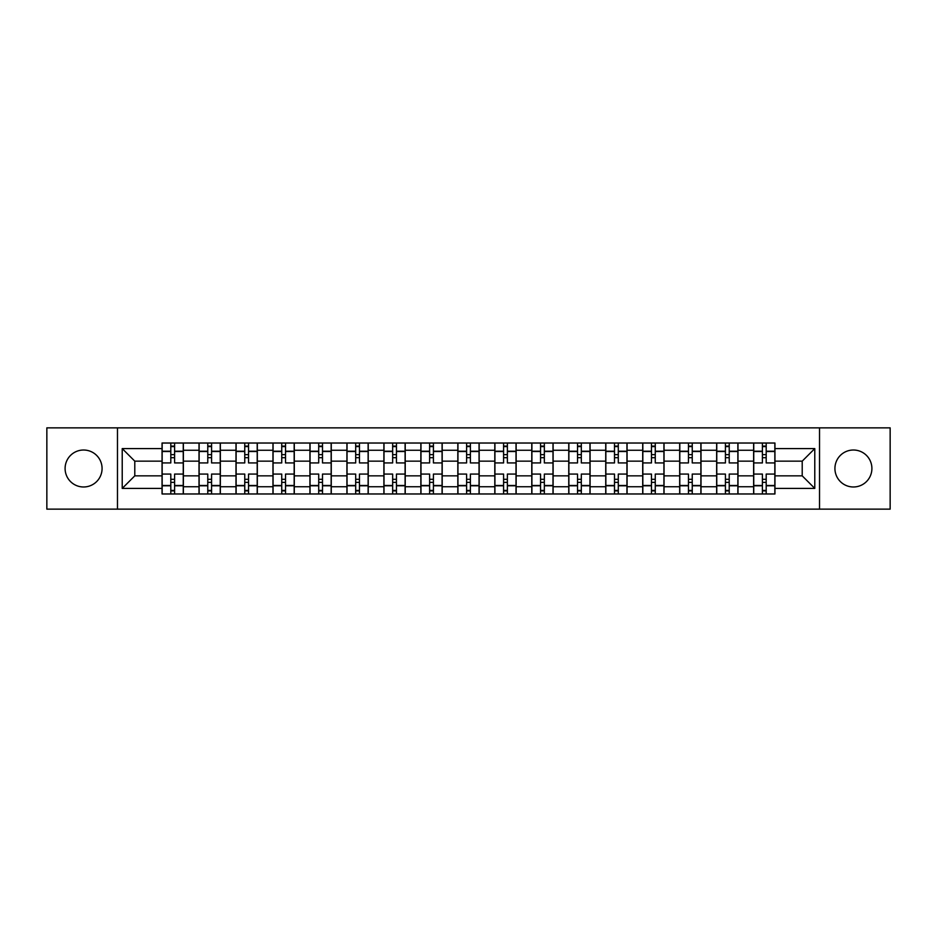<?xml version="1.0" encoding="UTF-8"?>
<svg xmlns="http://www.w3.org/2000/svg" width="937" height="937" viewBox="0 0 937 937"><rect width="100%" height="100%" fill="white"/><g stroke="black" fill="none" stroke-linecap="round" stroke-linejoin="round"><path stroke-width="1.41" d="M853.408 450.018A18.482 18.482 0 0 0 834.926 468.5A18.482 18.482 0 0 0 853.408 486.982A18.482 18.482 0 0 0 871.902 468.5A18.482 18.482 0 0 0 853.408 450.018M83.592 450.018A18.482 18.482 0 0 0 65.098 468.5A18.482 18.482 0 0 0 83.592 486.982A18.482 18.482 0 0 0 102.074 468.5A18.482 18.482 0 0 0 83.592 450.018M819.524 509.142L890.15 509.142L890.15 427.858L46.85 427.858L46.85 509.142L819.524 509.142L819.524 427.858M199.019 493.975L199.019 450.252L183.371 450.252L183.371 493.975M183.371 450.252L183.371 443.025M199.019 450.252L199.019 443.025M220.347 443.025L220.347 493.975M235.983 493.975L235.983 443.025M257.324 443.025L257.324 493.975M272.96 493.975L272.96 443.025M294.288 443.025L294.288 493.975M309.936 493.975L309.936 443.025M331.265 443.025L331.265 493.975M346.913 493.975L346.913 443.025M368.241 443.025L368.241 493.975M383.889 493.975L383.889 443.025M405.217 443.025L405.217 493.975M420.865 493.975L420.865 443.025M442.194 443.025L442.194 493.975M457.83 493.975L457.83 443.025M479.17 443.025L479.17 493.975M494.806 493.975L494.806 443.025M516.135 443.025L516.135 493.975M531.783 493.975L531.783 443.025M553.111 443.025L553.111 493.975M568.759 493.975L568.759 443.025M590.087 443.025L590.087 493.975M605.735 493.975L605.735 443.025M627.064 443.025L627.064 493.975M642.712 493.975L642.712 443.025M664.04 443.025L664.04 493.975M679.676 493.975L679.676 443.025M701.017 443.025L701.017 493.975M716.653 493.975L716.653 443.025M737.981 443.025L737.981 493.975M753.629 493.975L753.629 443.025M753.629 475.844L737.981 475.844M716.653 475.844L701.017 475.844M679.676 475.844L664.04 475.844M642.712 475.844L627.064 475.844M605.735 475.844L590.087 475.844M568.759 475.844L553.111 475.844M531.783 475.844L516.135 475.844M494.806 475.844L479.17 475.844M457.83 475.844L442.194 475.844M420.865 475.844L405.217 475.844M383.889 475.844L368.241 475.844M346.913 475.844L331.265 475.844M309.936 475.844L294.288 475.844M272.96 475.844L257.324 475.844M235.983 475.844L220.347 475.844M199.019 475.844L183.371 475.844M753.629 461.156L737.981 461.156M716.653 461.156L701.017 461.156M679.676 461.156L664.04 461.156M642.712 461.156L627.064 461.156M605.735 461.156L590.087 461.156M568.759 461.156L553.111 461.156M531.783 461.156L516.135 461.156M494.806 461.156L479.17 461.156M457.83 461.156L442.194 461.156M420.865 461.156L405.217 461.156M383.889 461.156L368.241 461.156M346.913 461.156L331.265 461.156M309.936 461.156L294.288 461.156M272.96 461.156L257.324 461.156M235.983 461.156L220.347 461.156M199.019 461.156L183.371 461.156M134.787 475.844L162.042 475.844L162.042 461.156L134.787 461.156L134.787 475.844L122.22 488.411L122.22 448.589L162.042 448.589L162.042 461.156M774.958 461.156L774.958 475.844L802.213 475.844L802.213 461.156L774.958 461.156L774.958 443.025L162.042 443.025L162.042 448.589M774.958 448.589L814.78 448.589L814.78 488.411L774.958 488.411L774.958 475.844M162.042 475.844L162.042 493.975L774.958 493.975L774.958 488.411M162.042 488.411L122.22 488.411M117.476 509.142L117.476 427.858M174.598 490.426L170.803 490.426M170.803 446.574L174.598 446.574M211.575 490.426L207.78 490.426M207.78 446.574L211.575 446.574M248.551 490.426L244.756 490.426M244.756 446.574L248.551 446.574M285.527 490.426L281.732 490.426M281.732 446.574L285.527 446.574M322.504 490.426L318.709 490.426M318.709 446.574L322.504 446.574M359.468 490.426L355.685 490.426M355.685 446.574L359.468 446.574M396.445 490.426L392.65 490.426M392.65 446.574L396.445 446.574M433.421 490.426L429.626 490.426M429.626 446.574L433.421 446.574M470.397 490.426L466.603 490.426M466.603 446.574L470.397 446.574M507.374 490.426L503.579 490.426M503.579 446.574L507.374 446.574M544.35 490.426L540.555 490.426M540.555 446.574L544.35 446.574M581.315 490.426L577.532 490.426M577.532 446.574L581.315 446.574M618.291 490.426L614.496 490.426M614.496 446.574L618.291 446.574M655.268 490.426L651.473 490.426M651.473 446.574L655.268 446.574M692.244 490.426L688.449 490.426M688.449 446.574L692.244 446.574M729.22 490.426L725.425 490.426M725.425 446.574L729.22 446.574M766.197 490.426L762.402 490.426M762.402 446.574L766.197 446.574M122.22 448.589L134.787 461.156M802.213 475.844L814.78 488.411M802.213 461.156L814.78 448.589M183.254 493.975L183.254 462.925L174.598 462.925L174.598 443.025M170.803 443.025L170.803 462.925L162.16 462.925L162.16 443.025M183.254 462.925L183.254 443.025M162.16 493.975L162.16 474.075L170.803 474.075L170.803 493.975M174.598 493.975L174.598 474.075L183.254 474.075M170.803 457.713L174.598 457.713M162.16 474.075L162.16 462.925M174.598 479.287L170.803 479.287M174.598 490.894L170.803 490.894M170.803 482.368L174.598 482.368M174.598 454.632L170.803 454.632M170.803 446.106L174.598 446.106M220.23 493.975L220.23 462.925L211.575 462.925L211.575 443.025M207.78 443.025L207.78 462.925L199.136 462.925L199.136 443.025M220.23 462.925L220.23 443.025M199.136 493.975L199.136 474.075L207.78 474.075L207.78 493.975M211.575 493.975L211.575 474.075L220.23 474.075M207.78 457.713L211.575 457.713M199.136 474.075L199.136 462.925M211.575 479.287L207.78 479.287M211.575 490.894L207.78 490.894M207.78 482.368L211.575 482.368M211.575 454.632L207.78 454.632M207.78 446.106L211.575 446.106M257.206 493.975L257.206 462.925L248.551 462.925L248.551 443.025M244.756 443.025L244.756 462.925L236.112 462.925L236.112 443.025M257.206 462.925L257.206 443.025M236.112 493.975L236.112 474.075L244.756 474.075L244.756 493.975M248.551 493.975L248.551 474.075L257.206 474.075M244.756 457.713L248.551 457.713M236.112 474.075L236.112 462.925M248.551 479.287L244.756 479.287M248.551 490.894L244.756 490.894M244.756 482.368L248.551 482.368M248.551 454.632L244.756 454.632M244.756 446.106L248.551 446.106M294.171 493.975L294.171 462.925L285.527 462.925L285.527 443.025M281.732 443.025L281.732 462.925L273.077 462.925L273.077 443.025M294.171 462.925L294.171 443.025M273.077 493.975L273.077 474.075L281.732 474.075L281.732 493.975M285.527 493.975L285.527 474.075L294.171 474.075M281.732 457.713L285.527 457.713M273.077 474.075L273.077 462.925M285.527 479.287L281.732 479.287M285.527 490.894L281.732 490.894M281.732 482.368L285.527 482.368M285.527 454.632L281.732 454.632M281.732 446.106L285.527 446.106M331.148 493.975L331.148 462.925L322.504 462.925L322.504 443.025M318.709 443.025L318.709 462.925L310.053 462.925L310.053 443.025M331.148 462.925L331.148 443.025M310.053 493.975L310.053 474.075L318.709 474.075L318.709 493.975M322.504 493.975L322.504 474.075L331.148 474.075M318.709 457.713L322.504 457.713M310.053 474.075L310.053 462.925M322.504 479.287L318.709 479.287M322.504 490.894L318.709 490.894M318.709 482.368L322.504 482.368M322.504 454.632L318.709 454.632M318.709 446.106L322.504 446.106M368.124 493.975L368.124 462.925L359.468 462.925L359.468 443.025M355.685 443.025L355.685 462.925L347.03 462.925L347.03 443.025M368.124 462.925L368.124 443.025M347.03 493.975L347.03 474.075L355.685 474.075L355.685 493.975M359.468 493.975L359.468 474.075L368.124 474.075M355.685 457.713L359.468 457.713M347.03 474.075L347.03 462.925M359.468 479.287L355.685 479.287M359.468 490.894L355.685 490.894M355.685 482.368L359.468 482.368M359.468 454.632L355.685 454.632M355.685 446.106L359.468 446.106M405.1 493.975L405.1 462.925L396.445 462.925L396.445 443.025M392.65 443.025L392.65 462.925L384.006 462.925L384.006 443.025M405.1 462.925L405.1 443.025M384.006 493.975L384.006 474.075L392.65 474.075L392.65 493.975M396.445 493.975L396.445 474.075L405.1 474.075M392.65 457.713L396.445 457.713M384.006 474.075L384.006 462.925M396.445 479.287L392.65 479.287M396.445 490.894L392.65 490.894M392.65 482.368L396.445 482.368M396.445 454.632L392.65 454.632M392.65 446.106L396.445 446.106M442.077 493.975L442.077 462.925L433.421 462.925L433.421 443.025M429.626 443.025L429.626 462.925L420.982 462.925L420.982 443.025M442.077 462.925L442.077 443.025M420.982 493.975L420.982 474.075L429.626 474.075L429.626 493.975M433.421 493.975L433.421 474.075L442.077 474.075M429.626 457.713L433.421 457.713M420.982 474.075L420.982 462.925M433.421 479.287L429.626 479.287M433.421 490.894L429.626 490.894M429.626 482.368L433.421 482.368M433.421 454.632L429.626 454.632M429.626 446.106L433.421 446.106M479.053 493.975L479.053 462.925L470.397 462.925L470.397 443.025M466.603 443.025L466.603 462.925L457.947 462.925L457.947 443.025M479.053 462.925L479.053 443.025M457.947 493.975L457.947 474.075L466.603 474.075L466.603 493.975M470.397 493.975L470.397 474.075L479.053 474.075M466.603 457.713L470.397 457.713M457.947 474.075L457.947 462.925M470.397 479.287L466.603 479.287M470.397 490.894L466.603 490.894M466.603 482.368L470.397 482.368M470.397 454.632L466.603 454.632M466.603 446.106L470.397 446.106M516.018 493.975L516.018 462.925L507.374 462.925L507.374 443.025M503.579 443.025L503.579 462.925L494.923 462.925L494.923 443.025M516.018 462.925L516.018 443.025M494.923 493.975L494.923 474.075L503.579 474.075L503.579 493.975M507.374 493.975L507.374 474.075L516.018 474.075M503.579 457.713L507.374 457.713M494.923 474.075L494.923 462.925M507.374 479.287L503.579 479.287M507.374 490.894L503.579 490.894M503.579 482.368L507.374 482.368M507.374 454.632L503.579 454.632M503.579 446.106L507.374 446.106M552.994 493.975L552.994 462.925L544.35 462.925L544.35 443.025M540.555 443.025L540.555 462.925L531.9 462.925L531.9 443.025M552.994 462.925L552.994 443.025M531.9 493.975L531.9 474.075L540.555 474.075L540.555 493.975M544.35 493.975L544.35 474.075L552.994 474.075M540.555 457.713L544.35 457.713M531.9 474.075L531.9 462.925M544.35 479.287L540.555 479.287M544.35 490.894L540.555 490.894M540.555 482.368L544.35 482.368M544.35 454.632L540.555 454.632M540.555 446.106L544.35 446.106M589.97 493.975L589.97 462.925L581.315 462.925L581.315 443.025M577.532 443.025L577.532 462.925L568.876 462.925L568.876 443.025M589.97 462.925L589.97 443.025M568.876 493.975L568.876 474.075L577.532 474.075L577.532 493.975M581.315 493.975L581.315 474.075L589.97 474.075M577.532 457.713L581.315 457.713M568.876 474.075L568.876 462.925M581.315 479.287L577.532 479.287M581.315 490.894L577.532 490.894M577.532 482.368L581.315 482.368M581.315 454.632L577.532 454.632M577.532 446.106L581.315 446.106M626.947 493.975L626.947 462.925L618.291 462.925L618.291 443.025M614.496 443.025L614.496 462.925L605.852 462.925L605.852 443.025M626.947 462.925L626.947 443.025M605.852 493.975L605.852 474.075L614.496 474.075L614.496 493.975M618.291 493.975L618.291 474.075L626.947 474.075M614.496 457.713L618.291 457.713M605.852 474.075L605.852 462.925M618.291 479.287L614.496 479.287M618.291 490.894L614.496 490.894M614.496 482.368L618.291 482.368M618.291 454.632L614.496 454.632M614.496 446.106L618.291 446.106M663.923 493.975L663.923 462.925L655.268 462.925L655.268 443.025M651.473 443.025L651.473 462.925L642.829 462.925L642.829 443.025M663.923 462.925L663.923 443.025M642.829 493.975L642.829 474.075L651.473 474.075L651.473 493.975M655.268 493.975L655.268 474.075L663.923 474.075M651.473 457.713L655.268 457.713M642.829 474.075L642.829 462.925M655.268 479.287L651.473 479.287M655.268 490.894L651.473 490.894M651.473 482.368L655.268 482.368M655.268 454.632L651.473 454.632M651.473 446.106L655.268 446.106M700.888 493.975L700.888 462.925L692.244 462.925L692.244 443.025M688.449 443.025L688.449 462.925L679.793 462.925L679.793 443.025M700.888 462.925L700.888 443.025M679.793 493.975L679.793 474.075L688.449 474.075L688.449 493.975M692.244 493.975L692.244 474.075L700.888 474.075M688.449 457.713L692.244 457.713M679.793 474.075L679.793 462.925M692.244 479.287L688.449 479.287M692.244 490.894L688.449 490.894M688.449 482.368L692.244 482.368M692.244 454.632L688.449 454.632M688.449 446.106L692.244 446.106M737.864 493.975L737.864 462.925L729.22 462.925L729.22 443.025M725.425 443.025L725.425 462.925L716.77 462.925L716.77 443.025M737.864 462.925L737.864 443.025M716.77 493.975L716.77 474.075L725.425 474.075L725.425 493.975M729.22 493.975L729.22 474.075L737.864 474.075M725.425 457.713L729.22 457.713M716.77 474.075L716.77 462.925M729.22 479.287L725.425 479.287M729.22 490.894L725.425 490.894M725.425 482.368L729.22 482.368M729.22 454.632L725.425 454.632M725.425 446.106L729.22 446.106M774.84 493.975L774.84 462.925L766.197 462.925L766.197 443.025M762.402 443.025L762.402 462.925L753.746 462.925L753.746 443.025M774.84 462.925L774.84 443.025M753.746 493.975L753.746 474.075L762.402 474.075L762.402 493.975M766.197 493.975L766.197 474.075L774.84 474.075M762.402 457.713L766.197 457.713M753.746 474.075L753.746 462.925M766.197 479.287L762.402 479.287M766.197 490.894L762.402 490.894M762.402 482.368L766.197 482.368M766.197 454.632L762.402 454.632M762.402 446.106L766.197 446.106M716.653 450.252L701.017 450.252M679.676 450.252L664.04 450.252M642.712 450.252L627.064 450.252M605.735 450.252L590.087 450.252M568.759 450.252L553.111 450.252M531.783 450.252L516.135 450.252M494.806 450.252L479.17 450.252M457.83 450.252L442.194 450.252M420.865 450.252L405.217 450.252M383.889 450.252L368.241 450.252M346.913 450.252L331.265 450.252M309.936 450.252L294.288 450.252M272.96 450.252L257.324 450.252M235.983 450.252L220.347 450.252M753.629 450.252L737.981 450.252M716.653 486.748L701.017 486.748M679.676 486.748L664.04 486.748M642.712 486.748L627.064 486.748M605.735 486.748L590.087 486.748M568.759 486.748L553.111 486.748M531.783 486.748L516.135 486.748M494.806 486.748L479.17 486.748M457.83 486.748L442.194 486.748M420.865 486.748L405.217 486.748M383.889 486.748L368.241 486.748M346.913 486.748L331.265 486.748M309.936 486.748L294.288 486.748M272.96 486.748L257.324 486.748M235.983 486.748L220.347 486.748M199.019 486.748L183.371 486.748M753.629 486.748L737.981 486.748M183.254 451.201L174.598 451.201M170.803 451.201L162.16 451.201M170.803 451.517L162.16 451.517M170.803 485.483L162.16 485.483M170.803 485.799L162.16 485.799M183.254 485.799L174.598 485.799M183.254 451.517L174.598 451.517M183.254 485.483L174.598 485.483M220.23 451.201L211.575 451.201M207.78 451.201L199.136 451.201M207.78 451.517L199.136 451.517M207.78 485.483L199.136 485.483M207.78 485.799L199.136 485.799M220.23 485.799L211.575 485.799M220.23 451.517L211.575 451.517M220.23 485.483L211.575 485.483M257.206 451.201L248.551 451.201M244.756 451.201L236.112 451.201M244.756 451.517L236.112 451.517M244.756 485.483L236.112 485.483M244.756 485.799L236.112 485.799M257.206 485.799L248.551 485.799M257.206 451.517L248.551 451.517M257.206 485.483L248.551 485.483M294.171 451.201L285.527 451.201M281.732 451.201L273.077 451.201M281.732 451.517L273.077 451.517M281.732 485.483L273.077 485.483M281.732 485.799L273.077 485.799M294.171 485.799L285.527 485.799M294.171 451.517L285.527 451.517M294.171 485.483L285.527 485.483M331.148 451.201L322.504 451.201M318.709 451.201L310.053 451.201M318.709 451.517L310.053 451.517M318.709 485.483L310.053 485.483M318.709 485.799L310.053 485.799M331.148 485.799L322.504 485.799M331.148 451.517L322.504 451.517M331.148 485.483L322.504 485.483M368.124 451.201L359.468 451.201M355.685 451.201L347.03 451.201M355.685 451.517L347.03 451.517M355.685 485.483L347.03 485.483M355.685 485.799L347.03 485.799M368.124 485.799L359.468 485.799M368.124 451.517L359.468 451.517M368.124 485.483L359.468 485.483M405.1 451.201L396.445 451.201M392.65 451.201L384.006 451.201M392.65 451.517L384.006 451.517M392.65 485.483L384.006 485.483M392.65 485.799L384.006 485.799M405.1 485.799L396.445 485.799M405.1 451.517L396.445 451.517M405.1 485.483L396.445 485.483M442.077 451.201L433.421 451.201M429.626 451.201L420.982 451.201M429.626 451.517L420.982 451.517M429.626 485.483L420.982 485.483M429.626 485.799L420.982 485.799M442.077 485.799L433.421 485.799M442.077 451.517L433.421 451.517M442.077 485.483L433.421 485.483M479.053 451.201L470.397 451.201M466.603 451.201L457.947 451.201M466.603 451.517L457.947 451.517M466.603 485.483L457.947 485.483M466.603 485.799L457.947 485.799M479.053 485.799L470.397 485.799M479.053 451.517L470.397 451.517M479.053 485.483L470.397 485.483M516.018 451.201L507.374 451.201M503.579 451.201L494.923 451.201M503.579 451.517L494.923 451.517M503.579 485.483L494.923 485.483M503.579 485.799L494.923 485.799M516.018 485.799L507.374 485.799M516.018 451.517L507.374 451.517M516.018 485.483L507.374 485.483M552.994 451.201L544.35 451.201M540.555 451.201L531.9 451.201M540.555 451.517L531.9 451.517M540.555 485.483L531.9 485.483M540.555 485.799L531.9 485.799M552.994 485.799L544.35 485.799M552.994 451.517L544.35 451.517M552.994 485.483L544.35 485.483M589.97 451.201L581.315 451.201M577.532 451.201L568.876 451.201M577.532 451.517L568.876 451.517M577.532 485.483L568.876 485.483M577.532 485.799L568.876 485.799M589.97 485.799L581.315 485.799M589.97 451.517L581.315 451.517M589.97 485.483L581.315 485.483M626.947 451.201L618.291 451.201M614.496 451.201L605.852 451.201M614.496 451.517L605.852 451.517M614.496 485.483L605.852 485.483M614.496 485.799L605.852 485.799M626.947 485.799L618.291 485.799M626.947 451.517L618.291 451.517M626.947 485.483L618.291 485.483M663.923 451.201L655.268 451.201M651.473 451.201L642.829 451.201M651.473 451.517L642.829 451.517M651.473 485.483L642.829 485.483M651.473 485.799L642.829 485.799M663.923 485.799L655.268 485.799M663.923 451.517L655.268 451.517M663.923 485.483L655.268 485.483M700.888 451.201L692.244 451.201M688.449 451.201L679.793 451.201M688.449 451.517L679.793 451.517M688.449 485.483L679.793 485.483M688.449 485.799L679.793 485.799M700.888 485.799L692.244 485.799M700.888 451.517L692.244 451.517M700.888 485.483L692.244 485.483M737.864 451.201L729.22 451.201M725.425 451.201L716.77 451.201M725.425 451.517L716.77 451.517M725.425 485.483L716.77 485.483M725.425 485.799L716.77 485.799M737.864 485.799L729.22 485.799M737.864 451.517L729.22 451.517M737.864 485.483L729.22 485.483M774.84 451.201L766.197 451.201M762.402 451.201L753.746 451.201M762.402 451.517L753.746 451.517M762.402 485.483L753.746 485.483M762.402 485.799L753.746 485.799M774.84 485.799L766.197 485.799M774.84 451.517L766.197 451.517M774.84 485.483L766.197 485.483"/></g></svg>
